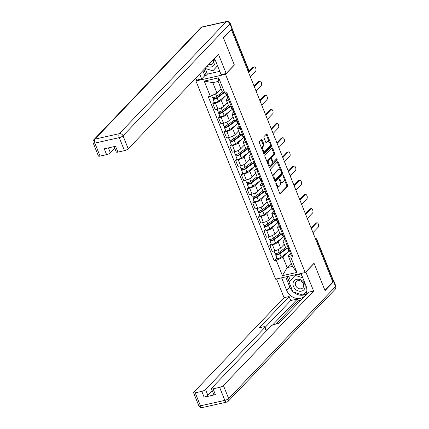 <?xml version="1.0" encoding="UTF-8"?>
<svg xmlns="http://www.w3.org/2000/svg" width="429" height="429" viewBox="0 0 429 429"><rect width="100%" height="100%" fill="white"/><g stroke="black" fill="none" stroke-linecap="round" stroke-linejoin="round"><path stroke-width="0.64" d="M275.954 182.995A0.697 0.349 77.4 0 0 275.927 183.902L279.74 193.377A0.997 0.493 77.4 0 0 280.346 193.946A0.997 0.493 77.4 0 0 280.486 193.86L287.51 186.508A0.997 0.493 77.4 0 0 287.543 185.205L283.735 175.734A0.697 0.349 77.4 0 0 283.306 175.338A0.697 0.349 77.4 0 0 283.21 175.397A0.697 0.349 77.4 0 0 283.188 176.303L283.682 177.531A3.196 1.582 77.4 0 1 283.58 181.692L282.995 182.304A3.196 1.582 77.4 0 1 282.545 182.572A3.196 1.582 77.4 0 1 280.598 180.759L280.105 179.531A0.697 0.349 77.4 0 0 279.681 179.134A0.697 0.349 77.4 0 0 279.579 179.193A0.697 0.349 77.4 0 0 279.558 180.105L280.051 181.328A3.196 1.582 77.4 0 1 279.949 185.489L279.365 186.106A3.196 1.582 77.4 0 1 278.914 186.368A3.196 1.582 77.4 0 1 276.968 184.556L276.474 183.333A0.697 0.349 77.4 0 0 276.051 182.936A0.697 0.349 77.4 0 0 275.954 182.995M262.114 139.806A0.997 0.493 77.4 0 0 261.502 139.237A0.997 0.493 77.4 0 0 261.363 139.323L259.389 141.388A0.997 0.493 77.4 0 0 259.363 142.685L263.588 153.207A0.997 0.493 77.4 0 0 264.2 153.775A0.997 0.493 77.4 0 0 264.339 153.689L271.364 146.337A0.997 0.493 77.4 0 0 271.396 145.034L267.165 134.513A0.997 0.493 77.4 0 0 266.554 133.95A0.997 0.493 77.4 0 0 266.414 134.03L264.033 136.524A0.997 0.493 77.4 0 0 264.001 137.822L265.814 142.326A0.997 0.493 77.4 0 0 266.42 142.895A0.997 0.493 77.4 0 0 266.565 142.809L267.744 141.575A2.671 1.325 77.4 0 1 268.12 141.35A2.671 1.325 77.4 0 1 269.884 143.259A2.671 1.325 77.4 0 1 269.659 146.343L265.036 151.185A2.671 1.325 77.4 0 1 264.661 151.41A2.671 1.325 77.4 0 1 262.897 149.501A2.671 1.325 77.4 0 1 263.122 146.418L263.889 145.608A0.997 0.493 77.4 0 0 263.921 144.31L262.114 139.806L261.25 139.999A0.997 0.493 77.4 0 0 261.052 139.65M225.509 74.33L234.373 65.047L223.493 37.977L231.403 29.698L332.85 282.057L324.941 290.342L314.055 263.272L305.191 272.554L225.509 74.33L195.919 80.942L275.6 279.161L305.191 272.554M270.538 169.117A0.997 0.493 77.4 0 0 270.506 170.415L274.737 180.936A0.997 0.493 77.4 0 0 275.348 181.505A0.997 0.493 77.4 0 0 275.488 181.424L282.513 174.067A0.997 0.493 77.4 0 0 282.539 172.769L278.314 162.248A0.997 0.493 77.4 0 0 277.702 161.679A0.997 0.493 77.4 0 0 277.563 161.76L270.538 169.117M269.165 167.074L264.934 156.553A0.997 0.493 77.4 0 1 264.966 155.25L271.991 147.898A0.997 0.493 77.4 0 1 272.131 147.812A0.997 0.493 77.4 0 1 272.737 148.38L274.549 152.885A0.997 0.493 77.4 0 1 274.517 154.183L271.67 157.164A0.997 0.493 77.4 0 0 271.637 158.467L272.839 161.454A0.997 0.493 77.4 0 0 273.445 162.017A0.997 0.493 77.4 0 0 273.584 161.937L276.549 158.832A0.697 0.349 77.4 0 1 276.651 158.773A0.697 0.349 77.4 0 1 277.113 159.272A0.697 0.349 77.4 0 1 277.054 160.081L269.911 167.557A0.997 0.493 77.4 0 1 269.771 167.637A0.997 0.493 77.4 0 1 269.165 167.074M196.755 80.067L195.919 80.942M231.403 29.698L230.931 29.799M316.109 240.406L316.677 239.811A2.038 0.558 158.1 0 0 316.838 239.436L333.381 280.587A2.038 0.558 158.1 0 1 333.22 280.963L316.677 239.811A2.038 1.678 -136.3 0 0 315.331 238.481M332.652 281.558L333.22 280.963M286.733 241.602L285.709 241.833A4.681 1.276 158.1 0 1 283.194 241.666L285.607 247.662A4.681 1.276 -21.9 0 0 288.122 247.828L289.108 250.3A2.542 0.692 -21.9 0 0 290.283 250.434L289.752 251.635A2.542 0.692 -21.9 0 0 289.731 251.844A2.542 0.692 -21.9 0 0 290.905 251.979M281.799 238.256L278.223 241.999A4.681 1.276 158.1 0 1 272.426 244.803L274.833 250.799A4.681 1.276 -21.9 0 0 280.63 247.994L284.229 244.23M274.833 250.799L272.201 251.383L269.793 245.388L271.214 243.903M289.146 247.597L288.122 247.828L285.709 241.833M283.194 241.666A4.681 1.276 158.1 0 1 283.569 240.803L284.781 239.538M272.426 244.803L269.793 245.388M281.038 227.434L280.014 227.66A4.681 1.276 158.1 0 1 277.499 227.493L279.906 233.489A4.681 1.276 -21.9 0 0 282.421 233.655L283.446 233.43M265.519 229.73L264.098 231.22L266.506 237.216L269.139 236.626A4.681 1.276 -21.9 0 0 274.935 233.826L278.528 230.062M277.499 227.493A4.681 1.276 158.1 0 1 277.874 226.635L279.086 225.364M276.099 224.083L272.522 227.826A4.681 1.276 158.1 0 1 266.725 230.63L264.098 231.22M275.343 213.261L274.313 213.492A4.681 1.276 158.1 0 1 271.804 213.32L274.211 219.316A4.681 1.276 -21.9 0 0 276.726 219.487L277.751 219.257M259.818 215.556L258.397 217.047L260.811 223.042L263.438 222.453A4.681 1.276 -21.9 0 0 269.235 219.653L272.833 215.889M271.804 213.32A4.681 1.276 158.1 0 1 272.174 212.462L273.391 211.191M270.404 209.91L266.827 213.658A4.681 1.276 158.1 0 1 261.03 216.457L258.397 217.047M269.643 199.088L268.618 199.319A4.681 1.276 158.1 0 1 266.103 199.147L268.516 205.148A4.681 1.276 -21.9 0 0 271.031 205.314L272.056 205.083M254.124 201.389L252.702 202.874L255.11 208.869L257.743 208.285A4.681 1.276 -21.9 0 0 263.54 205.48L267.138 201.716M266.103 199.147A4.681 1.276 158.1 0 1 266.479 198.289L267.691 197.018M264.709 195.742L261.132 199.485A4.681 1.276 158.1 0 1 255.335 202.284L252.702 202.874M263.948 184.92L262.923 185.146A4.681 1.276 158.1 0 1 260.408 184.979L262.816 190.975A4.681 1.276 -21.9 0 0 265.331 191.141L266.355 190.916M248.423 187.216L247.007 188.701L249.415 194.696L252.048 194.112A4.681 1.276 -21.9 0 0 257.845 191.307L261.438 187.543M260.408 184.979A4.681 1.276 158.1 0 1 260.784 184.116L261.996 182.851M259.009 181.569L255.432 185.312A4.681 1.276 158.1 0 1 249.635 188.117L247.007 188.701M258.247 170.747L257.223 170.973A4.681 1.276 158.1 0 1 254.708 170.806L257.121 176.802A4.681 1.276 -21.9 0 0 259.636 176.973L260.66 176.743M242.728 173.043L241.307 174.533L243.72 180.529L246.348 179.939A4.681 1.276 -21.9 0 0 252.145 177.139L255.743 173.375M254.708 170.806A4.681 1.276 158.1 0 1 255.083 169.948L256.301 168.677M253.314 167.396L249.737 171.144A4.681 1.276 158.1 0 1 243.94 173.943L241.307 174.533M252.552 156.574L251.528 156.805A4.681 1.276 158.1 0 1 249.013 156.633L251.426 162.629A4.681 1.276 -21.9 0 0 253.936 162.8L254.965 162.57M237.033 158.875L235.612 160.36L238.02 166.355L240.653 165.766A4.681 1.276 -21.9 0 0 246.45 162.966L250.043 159.202M249.013 156.633A4.681 1.276 158.1 0 1 249.388 155.775L250.6 154.504M247.619 153.228L244.042 156.971A4.681 1.276 158.1 0 1 238.24 159.77L235.612 160.36M246.857 142.401L245.833 142.632A4.681 1.276 158.1 0 1 243.318 142.466L245.726 148.461A4.681 1.276 -21.9 0 0 248.241 148.627L249.265 148.396M231.333 144.702L229.912 146.187L232.325 152.182L234.958 151.598A4.681 1.276 -21.9 0 0 240.755 148.793L244.348 145.029M243.318 142.466A4.681 1.276 158.1 0 1 243.693 141.602L244.905 140.337M241.918 139.055L238.342 142.798A4.681 1.276 158.1 0 1 232.545 145.603L229.912 146.187M241.157 128.233L240.133 128.459A4.681 1.276 158.1 0 1 237.618 128.292L240.031 134.288A4.681 1.276 -21.9 0 0 242.546 134.454L243.57 134.229M225.638 130.529L224.217 132.019L226.63 138.015L229.258 137.425A4.681 1.276 -21.9 0 0 235.054 134.626L238.653 130.861M237.618 128.292A4.681 1.276 158.1 0 1 237.993 127.434L239.205 126.164M236.223 124.882L232.647 128.625A4.681 1.276 158.1 0 1 226.85 131.43L224.217 132.019M235.462 114.06L234.438 114.291A4.681 1.276 158.1 0 1 231.923 114.119L234.331 120.115A4.681 1.276 -21.9 0 0 236.846 120.286L237.87 120.056M219.943 116.356L218.522 117.846L220.93 123.842L223.563 123.252A4.681 1.276 -21.9 0 0 229.359 120.452L232.952 116.688M231.923 114.119A4.681 1.276 158.1 0 1 232.298 113.261L233.51 111.99M230.523 110.709L226.946 114.457A4.681 1.276 158.1 0 1 221.149 117.256L218.522 117.846M229.767 99.887L228.743 100.118A4.681 1.276 158.1 0 1 226.228 99.946L228.636 105.947A4.681 1.276 -21.9 0 0 231.151 106.113L232.175 105.883M214.243 102.188L212.822 103.673L215.235 109.668L217.862 109.084A4.681 1.276 -21.9 0 0 223.665 106.279L227.257 102.515M226.228 99.946A4.681 1.276 158.1 0 1 226.603 99.088L227.815 97.817M224.828 96.541L221.251 100.284A4.681 1.276 158.1 0 1 215.455 103.083L212.822 103.673M287.494 252.429L282.963 257.169L287.162 267.616L292.514 266.425L288.315 255.974L290.481 253.705M291.264 263.32L287.162 267.616L282.421 275.659L276.287 260.398L282.963 257.169M288.315 255.974L290.776 257.159L296.911 272.42L282.421 275.659M210.333 96.337L204.199 81.076L218.688 77.837L224.823 93.098L222.361 91.913L218.163 81.467L212.811 82.663L217.01 93.109L210.333 96.337L208.306 96.788L274.26 260.853L276.287 260.398M290.776 257.159L292.803 256.708L226.855 92.643L224.823 93.098M217.01 93.109L221.112 88.814M276.909 258.076L274.26 260.853M296.911 272.42L292.514 266.425M218.163 81.467L218.688 77.837M212.811 82.663L204.199 81.076M276.705 185.827A3.196 1.582 77.4 0 0 278.051 186.561L278.914 186.368M280.255 181.923A3.196 1.582 77.4 0 0 281.681 182.765L282.545 182.572M279.933 193.726L286.647 186.701A0.997 0.493 77.4 0 0 286.679 185.398L284.046 178.85M280.486 169.986L277.45 162.441A0.997 0.493 77.4 0 0 277.252 162.087M274.935 181.29L281.649 174.26A0.997 0.493 77.4 0 0 281.692 172.989M274.892 179.386A0.697 0.349 77.4 0 0 275.316 179.783A0.697 0.349 77.4 0 0 275.413 179.724L281.58 173.268A0.697 0.349 77.4 0 0 281.601 172.356L281.081 171.064A3.196 1.582 77.4 0 0 279.134 169.251A3.196 1.582 77.4 0 0 278.684 169.519L274.474 173.933A3.196 1.582 77.4 0 0 274.372 178.094L274.892 179.386L274.179 179.547M279.134 169.251L278.271 169.444A3.196 1.582 77.4 0 0 277.826 169.712L278.684 169.519M273.139 176.968A3.196 1.582 77.4 0 1 273.611 174.126L277.826 169.712M270.726 158.532A0.997 0.493 77.4 0 1 270.806 157.357L273.654 154.376A0.997 0.493 77.4 0 0 273.686 153.078L271.873 148.573A0.997 0.493 77.4 0 0 271.68 148.225M272.34 162.151A0.997 0.493 77.4 0 0 272.581 162.21L273.445 162.017M269.364 167.423L276.19 160.274A0.697 0.349 77.4 0 0 276.158 159.245M268.715 160.258A2.671 1.325 77.4 0 0 268.49 163.347A2.671 1.325 77.4 0 0 270.254 165.256A2.671 1.325 77.4 0 0 270.629 165.031L272.259 163.326A0.997 0.493 77.4 0 0 272.292 162.023L271.09 159.036A0.997 0.493 77.4 0 0 270.484 158.473A0.997 0.493 77.4 0 0 270.34 158.553L268.715 160.258L267.852 160.451A2.671 1.325 77.4 0 0 267.46 162.832M268.264 164.827A2.671 1.325 77.4 0 0 269.391 165.444L270.254 165.256M269.782 158.682A0.997 0.493 77.4 0 0 269.621 158.666A0.997 0.493 77.4 0 0 269.476 158.746L270.34 158.553M267.852 160.451L269.476 158.746M261.851 148.874A2.671 1.325 77.4 0 1 262.258 146.605L263.025 145.801A0.997 0.493 77.4 0 0 263.057 144.503L261.25 139.999M262.725 151.056A2.671 1.325 77.4 0 0 263.797 151.603L264.661 151.41M268.12 141.35L267.256 141.543A2.671 1.325 77.4 0 0 266.881 141.768L267.744 141.575M266.012 142.675L266.881 141.768M269.192 141.897L266.302 134.706A0.997 0.493 77.4 0 0 266.103 134.357M263.787 153.555L270.501 146.53A0.997 0.493 77.4 0 0 270.533 145.227L270.066 144.08M285.58 247.597L279.225 252.3A2.542 0.692 158.1 0 1 276.721 253.459A2.542 0.692 158.1 0 1 275.048 253.442L274.056 250.97M284.266 244.326L283.821 244.653M286.904 248.016A4.783 1.303 158.1 0 1 286.738 248.144L278.904 253.947A1.223 0.332 158.1 0 1 277.697 254.499A1.223 0.332 158.1 0 1 276.898 254.494A1.223 0.332 158.1 0 1 276.995 254.268L276.673 253.469M287.902 247.876A6.108 1.668 158.1 0 1 287.682 248.042L279.847 253.845A2.542 0.692 158.1 0 1 277.343 255.003A2.542 0.692 158.1 0 1 275.67 254.987A2.542 0.692 158.1 0 1 275.874 254.52L275.52 253.636M289.929 250.482A6.108 1.668 158.1 0 1 288.996 251.314L281.161 257.116A2.542 0.692 158.1 0 1 278.657 258.274A2.542 0.692 158.1 0 1 276.984 258.258L275.67 254.987M277.123 254.585L276.995 254.268L275.874 254.52M289.731 251.844L291.044 255.116A2.542 0.692 -21.9 0 0 292.219 255.244M311.052 227.831L315.471 223.203A2.338 1.158 -102.6 0 1 315.798 223.01L316.924 222.758A2.338 1.158 77.4 0 0 316.591 222.951L311.315 228.48M312.993 232.657L318.27 227.134A2.338 1.158 77.4 0 0 318.468 224.431A2.338 1.158 77.4 0 0 316.924 222.758M279.885 233.424L273.53 238.133A2.542 0.692 158.1 0 1 271.021 239.285A2.542 0.692 158.1 0 1 269.353 239.269L268.356 236.797M278.566 230.153L278.126 230.48M281.204 233.843A4.783 1.303 158.1 0 1 281.038 233.971L273.203 239.773A1.223 0.332 158.1 0 1 272.002 240.331A1.223 0.332 158.1 0 1 271.198 240.32A1.223 0.332 158.1 0 1 271.3 240.095L270.978 239.296M282.207 233.703A6.108 1.668 158.1 0 1 281.987 233.869L274.152 239.677A2.542 0.692 158.1 0 1 271.643 240.83A2.542 0.692 158.1 0 1 269.97 240.814A2.542 0.692 158.1 0 1 270.173 240.347L269.82 239.468M284.229 236.315A6.108 1.668 158.1 0 1 283.301 237.14L275.466 242.943A2.542 0.692 158.1 0 1 272.957 244.101A2.542 0.692 158.1 0 1 271.289 244.085L269.97 240.814M271.423 240.417L271.3 240.095L270.173 240.347M274.185 219.251L267.835 223.959A2.542 0.692 158.1 0 1 265.326 225.112A2.542 0.692 158.1 0 1 263.653 225.096L262.661 222.63M272.871 215.985L272.431 216.313M275.509 219.669A4.783 1.303 158.1 0 1 275.343 219.798L267.508 225.6A1.223 0.332 158.1 0 1 266.307 226.158A1.223 0.332 158.1 0 1 265.503 226.147A1.223 0.332 158.1 0 1 265.599 225.927L265.278 225.128M276.507 219.53A6.108 1.668 158.1 0 1 276.287 219.702L268.457 225.504A2.542 0.692 158.1 0 1 265.948 226.657A2.542 0.692 158.1 0 1 264.275 226.641A2.542 0.692 158.1 0 1 264.478 226.174L264.125 225.295M278.534 222.142A6.108 1.668 158.1 0 1 277.606 222.973L269.771 228.775A2.542 0.692 158.1 0 1 267.262 229.928A2.542 0.692 158.1 0 1 265.589 229.912L264.275 226.641M265.728 226.244L265.599 225.927L264.478 226.174M305.786 271.927L313.653 291.06L223.412 385.548L228.636 398.536L335.569 286.572L333.596 281.665L325.048 290.615L314.092 263.363L305.947 271.895M301.035 273.482L306.038 285.929A11.449 9.443 -136.3 0 1 304.617 296.005A11.449 9.443 -136.3 0 1 286.631 290.267L281.622 277.815M276.533 278.957L284.057 297.672L289.151 296.536L259.336 327.751L263.39 326.85A3.051 0.831 -21.9 0 1 265.031 326.957A3.051 0.831 -21.9 0 1 264.784 327.52L205.555 389.537L207.893 395.35A3.051 0.831 158.1 0 1 204.113 397.179L215.412 394.653A3.051 0.831 158.1 0 1 213.771 394.541L211.438 388.728A3.051 0.831 -21.9 0 0 213.074 388.84L219.632 387.376A3.051 0.831 -21.9 0 0 223.412 385.548M300.868 300.252L298.128 300.863L297.399 299.051L290.755 300.531L289.151 296.536M211.438 388.728A3.051 0.831 -21.9 0 1 211.679 388.17L270.908 326.147A3.051 0.831 -21.9 0 1 274.689 324.324L278.748 323.418L308.558 292.197L313.653 291.06M284.057 297.672L193.822 392.16A3.051 0.831 -21.9 0 0 193.576 392.717A3.051 0.831 -21.9 0 0 195.216 392.83L201.775 391.366A3.051 0.831 -21.9 0 0 205.555 389.537M333.596 281.665A3.051 0.831 -21.9 0 0 333.842 281.102A3.051 0.831 -21.9 0 0 333.295 280.872M297.399 299.051L272.528 325.091M298.128 300.863L276.008 324.029M212.258 390.776L207.893 395.35M290.755 300.531L265.176 327.316M285.719 276.903L289.768 286.98A11.449 9.443 -136.3 0 0 292.809 291.495M293.425 292.069A11.449 9.443 -136.3 0 0 305.941 294.128M287.098 276.592L289.237 281.912M303.217 294.83L303.544 294.932L306.789 291.361M288.653 276.249L290.412 280.614M304.408 293.581L304.692 293.672M205.11 68.431L207.4 74.12L206.21 75.37L204.826 75.676L201.689 78.968L196.595 80.105L195.785 78.089M201.689 78.968L199.689 74.002M231.928 28.759L229.955 23.852A3.051 0.831 -21.9 0 0 230.201 23.289L232.175 28.196A3.051 0.831 158.1 0 1 231.928 28.759L223.38 37.704L234.336 64.961L226.19 73.493L221.096 74.63L215.91 61.728A11.449 9.443 -136.3 0 0 214.237 58.768M226.19 73.493L218.484 54.322L128.244 148.809A3.051 0.831 158.1 0 1 124.464 150.638L117.905 152.102A3.051 0.831 158.1 0 1 116.27 151.989L114.109 146.616M207.4 74.12L219.782 71.353M108.414 147.887L110.387 152.799A3.051 0.831 158.1 0 1 106.607 154.628L100.048 156.092A3.051 0.831 158.1 0 1 98.407 155.979L93.19 142.991A3.051 0.831 -21.9 0 0 94.825 143.098L100.048 156.092M117.905 152.102L115.573 146.289L104.268 148.809L106.607 154.628M110.387 152.799L114.752 148.225M204.826 75.676L202.831 70.71M203.888 69.605L206.21 75.37M301.453 291.13A6.617 5.454 -136.3 0 0 304.687 283.977A6.617 5.454 -136.3 0 0 296.702 279.322A6.617 5.454 -136.3 0 0 293.468 286.481A6.617 5.454 -136.3 0 0 301.453 291.13M301.174 288.776A4.531 3.732 -136.3 0 0 302.826 287.864A4.531 3.732 -136.3 0 0 302.863 282.899A4.531 3.732 -136.3 0 0 297.924 280.689A4.531 3.732 -136.3 0 0 296.273 281.606A4.531 3.732 -136.3 0 0 296.235 286.572A4.531 3.732 -136.3 0 0 301.174 288.776M298.021 274.152L301.775 275.316M306.837 290.916L303.019 295.034L292.98 291.935L289.039 282.126L295.136 275.418L302.761 277.777M295.887 274.63L295.136 275.418M306.848 290.824L303.019 295.034M207.046 66.297A6.617 5.454 -136.3 0 0 211.325 66.929A6.617 5.454 -136.3 0 0 214.13 58.886M208.826 64.436A4.531 3.732 -136.3 0 0 211.047 64.575A4.531 3.732 -136.3 0 0 212.693 63.658A4.531 3.732 -136.3 0 0 213.293 59.76M217.546 65.798L212.891 70.833L205.035 68.404M217.524 65.739L212.891 70.833M282.421 233.66L283.413 236.127A2.542 0.692 -21.9 0 0 284.588 236.261L284.052 237.462A2.542 0.692 -21.9 0 0 284.036 237.671A2.542 0.692 -21.9 0 0 285.205 237.805M284.036 237.671L285.349 240.942A2.542 0.692 -21.9 0 0 286.524 241.077M305.351 213.658L309.776 209.03A2.338 1.158 -102.6 0 1 310.103 208.837L311.223 208.585A2.338 1.158 77.4 0 0 310.896 208.784L305.614 214.307M307.293 218.49L312.575 212.961A2.338 1.158 77.4 0 0 312.773 210.258A2.338 1.158 77.4 0 0 311.223 208.585M278.893 222.093L278.357 223.289A2.542 0.692 -21.9 0 0 278.335 223.504A2.542 0.692 -21.9 0 0 279.51 223.632M278.335 223.504L279.654 226.769A2.542 0.692 -21.9 0 0 280.823 226.903M299.656 199.485L304.075 194.863A2.338 1.158 -102.6 0 1 304.408 194.664L305.528 194.412A2.338 1.158 77.4 0 0 305.196 194.61L299.919 200.139M274.313 213.492L277.719 221.959A2.542 0.692 -21.9 0 0 278.888 222.088M301.598 204.317L306.88 198.788A2.338 1.158 77.4 0 0 307.073 196.085A2.338 1.158 77.4 0 0 305.528 194.412M268.49 205.083L262.135 209.786A2.542 0.692 158.1 0 1 259.631 210.945A2.542 0.692 158.1 0 1 257.958 210.929L256.966 208.456M267.176 201.812L266.731 202.139M269.814 205.502A4.783 1.303 158.1 0 1 269.648 205.625L261.813 211.433A1.223 0.332 158.1 0 1 260.607 211.985A1.223 0.332 158.1 0 1 259.808 211.98A1.223 0.332 158.1 0 1 259.904 211.754L259.583 210.955M270.812 205.362A6.108 1.668 158.1 0 1 270.592 205.529L262.757 211.331A2.542 0.692 158.1 0 1 260.247 212.489A2.542 0.692 158.1 0 1 258.58 212.473A2.542 0.692 158.1 0 1 258.784 212.006L258.43 211.122M272.839 207.968A6.108 1.668 158.1 0 1 271.906 208.8L264.071 214.602A2.542 0.692 158.1 0 1 261.567 215.76A2.542 0.692 158.1 0 1 259.894 215.744L258.58 212.473M260.033 212.071L259.904 211.754L258.784 212.006M262.789 190.91L256.44 195.613A2.542 0.692 158.1 0 1 253.93 196.772A2.542 0.692 158.1 0 1 252.263 196.755L251.265 194.283M261.476 187.639L261.036 187.966M264.114 191.329A4.783 1.303 158.1 0 1 263.948 191.457L256.113 197.26A1.223 0.332 158.1 0 1 254.912 197.812A1.223 0.332 158.1 0 1 254.107 197.807A1.223 0.332 158.1 0 1 254.209 197.581L253.888 196.782M265.117 191.189A6.108 1.668 158.1 0 1 264.897 191.355L257.062 197.158A2.542 0.692 158.1 0 1 254.553 198.316A2.542 0.692 158.1 0 1 252.879 198.3A2.542 0.692 158.1 0 1 253.083 197.833L252.729 196.954M267.138 193.795A6.108 1.668 158.1 0 1 266.211 194.627L258.376 200.429A2.542 0.692 158.1 0 1 255.866 201.587A2.542 0.692 158.1 0 1 254.199 201.571L252.879 198.3M254.333 197.903L254.209 197.581L253.083 197.833M257.094 176.737L250.745 181.446A2.542 0.692 158.1 0 1 248.235 182.598A2.542 0.692 158.1 0 1 246.562 182.582L245.57 180.116M255.781 173.466L255.341 173.793M258.419 177.156A4.783 1.303 158.1 0 1 258.253 177.284L250.418 183.086A1.223 0.332 158.1 0 1 249.217 183.644A1.223 0.332 158.1 0 1 248.412 183.633A1.223 0.332 158.1 0 1 248.509 183.408L248.187 182.615M259.416 177.016A6.108 1.668 158.1 0 1 259.196 177.188L251.362 182.99A2.542 0.692 158.1 0 1 248.858 184.143A2.542 0.692 158.1 0 1 247.184 184.127A2.542 0.692 158.1 0 1 247.388 183.66L247.034 182.781M261.443 179.628A6.108 1.668 158.1 0 1 260.51 180.453L252.681 186.261A2.542 0.692 158.1 0 1 250.171 187.414A2.542 0.692 158.1 0 1 248.498 187.398L247.184 184.127M248.638 183.73L248.509 183.408L247.388 183.66M273.193 207.92L272.656 209.121A2.542 0.692 -21.9 0 0 272.64 209.331A2.542 0.692 -21.9 0 0 273.815 209.459M272.64 209.331L273.954 212.602A2.542 0.692 -21.9 0 0 275.128 212.73M293.962 185.317L298.38 180.689A2.338 1.158 -102.6 0 1 298.707 180.491L299.828 180.244A2.338 1.158 77.4 0 0 299.501 180.437L294.219 185.966M268.618 199.319L272.018 207.786A2.542 0.692 -21.9 0 0 273.193 207.915M295.903 190.144L301.179 184.615A2.338 1.158 77.4 0 0 301.378 181.912A2.338 1.158 77.4 0 0 299.828 180.244M262.923 185.146L266.323 193.613A2.542 0.692 -21.9 0 0 267.498 193.747L266.961 194.948A2.542 0.692 -21.9 0 0 266.945 195.157A2.542 0.692 -21.9 0 0 268.114 195.292M266.945 195.157L268.259 198.429A2.542 0.692 -21.9 0 0 269.433 198.563M288.261 171.144L292.68 166.516A2.338 1.158 -102.6 0 1 293.012 166.323L294.133 166.071A2.338 1.158 77.4 0 0 293.806 166.264L288.524 171.793M290.202 175.97L295.484 170.447A2.338 1.158 77.4 0 0 295.678 167.744A2.338 1.158 77.4 0 0 294.133 166.071M261.797 179.579L261.266 180.775A2.542 0.692 -21.9 0 0 261.245 180.984A2.542 0.692 -21.9 0 0 262.419 181.118M261.245 180.984L262.559 184.256A2.542 0.692 -21.9 0 0 263.733 184.39M282.566 156.971L286.985 152.343A2.338 1.158 -102.6 0 1 287.317 152.15L288.438 151.898A2.338 1.158 77.4 0 0 288.106 152.097L282.829 157.62M257.223 170.973L260.628 179.44A2.542 0.692 -21.9 0 0 261.797 179.574M284.507 161.803L289.789 156.274A2.338 1.158 77.4 0 0 289.983 153.571A2.338 1.158 77.4 0 0 288.438 151.898M251.399 162.57L245.045 167.272A2.542 0.692 158.1 0 1 242.541 168.431A2.542 0.692 158.1 0 1 240.867 168.415L239.875 165.943M250.086 159.298L249.64 159.626M252.724 162.988A4.783 1.303 158.1 0 1 252.558 163.111L244.723 168.919A1.223 0.332 158.1 0 1 243.516 169.471A1.223 0.332 158.1 0 1 242.717 169.466A1.223 0.332 158.1 0 1 242.814 169.241L242.492 168.441M253.721 162.843A6.108 1.668 158.1 0 1 253.501 163.015L245.667 168.817A2.542 0.692 158.1 0 1 243.157 169.975A2.542 0.692 158.1 0 1 241.489 169.959A2.542 0.692 158.1 0 1 241.693 169.487L241.339 168.608M255.748 165.455A6.108 1.668 158.1 0 1 254.815 166.286L246.981 172.088A2.542 0.692 158.1 0 1 244.471 173.241A2.542 0.692 158.1 0 1 242.803 173.225L241.489 169.959M242.943 169.557L242.814 169.241L241.693 169.487M251.528 156.805L254.928 165.272A2.542 0.692 -21.9 0 0 256.102 165.401L255.566 166.608A2.542 0.692 -21.9 0 0 255.55 166.817A2.542 0.692 -21.9 0 0 256.724 166.945M255.55 166.817L256.864 170.088A2.542 0.692 -21.9 0 0 258.038 170.216M276.871 142.803L281.29 138.176A2.338 1.158 -102.6 0 1 281.617 137.977L282.738 137.73A2.338 1.158 77.4 0 0 282.411 137.923L277.129 143.452M278.812 147.63L284.089 142.101A2.338 1.158 77.4 0 0 284.288 139.398A2.338 1.158 77.4 0 0 282.738 137.73M245.699 148.396L239.35 153.099A2.542 0.692 158.1 0 1 236.84 154.258A2.542 0.692 158.1 0 1 235.167 154.242L234.175 151.769M244.385 145.125L243.945 145.452M247.024 148.815A4.783 1.303 158.1 0 1 246.857 148.943L239.023 154.746A1.223 0.332 158.1 0 1 237.822 155.298A1.223 0.332 158.1 0 1 237.017 155.293A1.223 0.332 158.1 0 1 237.114 155.067L236.797 154.268M248.021 148.675A6.108 1.668 158.1 0 1 247.806 148.842L239.972 154.644A2.542 0.692 158.1 0 1 237.462 155.802A2.542 0.692 158.1 0 1 235.789 155.786A2.542 0.692 158.1 0 1 235.993 155.319L235.639 154.435M250.048 151.281A6.108 1.668 158.1 0 1 249.12 152.113L241.286 157.915A2.542 0.692 158.1 0 1 238.776 159.073A2.542 0.692 158.1 0 1 237.103 159.057L235.789 155.786M237.242 155.384L237.114 155.067L235.993 155.319M245.833 142.632L249.233 151.099A2.542 0.692 -21.9 0 0 250.402 151.233L249.871 152.434A2.542 0.692 -21.9 0 0 249.855 152.644A2.542 0.692 -21.9 0 0 251.024 152.778M249.855 152.644L251.169 155.915A2.542 0.692 -21.9 0 0 252.338 156.043M271.171 128.63L275.59 124.002A2.338 1.158 -102.6 0 1 275.922 123.809L277.043 123.557A2.338 1.158 77.4 0 0 276.716 123.75L271.434 129.279M273.112 133.457L278.394 127.928A2.338 1.158 77.4 0 0 278.587 125.23A2.338 1.158 77.4 0 0 277.043 123.557M240.004 134.223L233.655 138.932A2.542 0.692 158.1 0 1 231.145 140.085A2.542 0.692 158.1 0 1 229.472 140.069L228.48 137.596M238.69 130.952L238.245 131.279M241.329 134.642A4.783 1.303 158.1 0 1 241.162 134.77L233.328 140.573A1.223 0.332 158.1 0 1 232.121 141.13A1.223 0.332 158.1 0 1 231.322 141.12A1.223 0.332 158.1 0 1 231.419 140.894L231.097 140.095M242.326 134.502A6.108 1.668 158.1 0 1 242.106 134.668L234.272 140.476A2.542 0.692 158.1 0 1 231.767 141.629A2.542 0.692 158.1 0 1 230.094 141.613A2.542 0.692 158.1 0 1 230.298 141.146L229.944 140.267M244.353 137.114A6.108 1.668 158.1 0 1 243.42 137.94L235.591 143.742A2.542 0.692 158.1 0 1 233.081 144.9A2.542 0.692 158.1 0 1 231.408 144.884L230.094 141.613M231.547 141.216L231.419 140.894L230.298 141.146M240.133 128.459L243.533 136.926A2.542 0.692 -21.9 0 0 244.707 137.06L244.176 138.261A2.542 0.692 -21.9 0 0 244.155 138.47A2.542 0.692 -21.9 0 0 245.329 138.605M244.155 138.47L245.468 141.742A2.542 0.692 -21.9 0 0 246.643 141.876M265.476 114.457L269.895 109.829A2.338 1.158 -102.6 0 1 270.222 109.636L271.348 109.384A2.338 1.158 77.4 0 0 271.015 109.583L265.739 115.106M267.417 119.289L272.694 113.76A2.338 1.158 77.4 0 0 272.892 111.057A2.338 1.158 77.4 0 0 271.348 109.384M234.309 120.05L227.955 124.759A2.542 0.692 158.1 0 1 225.445 125.912A2.542 0.692 158.1 0 1 223.777 125.895L222.785 123.429M232.995 116.785L232.55 117.112M235.634 120.469A4.783 1.303 158.1 0 1 235.462 120.597L227.633 126.399A1.223 0.332 158.1 0 1 226.426 126.957A1.223 0.332 158.1 0 1 225.622 126.946A1.223 0.332 158.1 0 1 225.724 126.727L225.402 125.928M236.631 120.329A6.108 1.668 158.1 0 1 236.411 120.501L228.577 126.303A2.542 0.692 158.1 0 1 226.067 127.456A2.542 0.692 158.1 0 1 224.399 127.44A2.542 0.692 158.1 0 1 224.603 126.973L224.244 126.094M238.653 122.941A6.108 1.668 158.1 0 1 237.725 123.767L229.89 129.574A2.542 0.692 158.1 0 1 227.381 130.727A2.542 0.692 158.1 0 1 225.713 130.711L224.399 127.44M225.852 127.043L225.724 126.727L224.603 126.973M234.438 114.291L237.838 122.758A2.542 0.692 -21.9 0 0 239.012 122.887L238.476 124.088A2.542 0.692 -21.9 0 0 238.46 124.303A2.542 0.692 -21.9 0 0 239.634 124.431M238.46 124.303L239.773 127.569A2.542 0.692 -21.9 0 0 240.948 127.703M259.781 100.284L264.2 95.662A2.338 1.158 -102.6 0 1 264.527 95.463L265.648 95.211A2.338 1.158 77.4 0 0 265.32 95.41L260.038 100.938M261.722 105.116L266.999 99.587A2.338 1.158 77.4 0 0 267.197 96.884A2.338 1.158 77.4 0 0 265.648 95.211M228.609 105.883L222.26 110.585A2.542 0.692 158.1 0 1 219.75 111.744A2.542 0.692 158.1 0 1 218.077 111.728L217.085 109.256M227.295 102.611L226.855 102.939M229.933 106.301A4.783 1.303 158.1 0 1 229.767 106.424L221.932 112.232A1.223 0.332 158.1 0 1 220.731 112.784A1.223 0.332 158.1 0 1 219.927 112.779A1.223 0.332 158.1 0 1 220.023 112.554L219.702 111.755M230.931 106.161A6.108 1.668 158.1 0 1 230.711 106.328L222.882 112.13A2.542 0.692 158.1 0 1 220.372 113.288A2.542 0.692 158.1 0 1 218.699 113.272A2.542 0.692 158.1 0 1 218.903 112.806L218.549 111.921M232.958 108.768A6.108 1.668 158.1 0 1 232.03 109.599L224.195 115.401A2.542 0.692 158.1 0 1 221.686 116.559A2.542 0.692 158.1 0 1 220.013 116.543L218.699 113.272M220.152 112.87L220.023 112.554L218.903 112.806M228.743 100.118L232.143 108.585A2.542 0.692 -21.9 0 0 233.312 108.714L232.781 109.921A2.542 0.692 -21.9 0 0 232.759 110.13A2.542 0.692 -21.9 0 0 233.934 110.258M232.759 110.13L234.078 113.401A2.542 0.692 -21.9 0 0 235.248 113.529M254.081 86.116L258.499 81.489A2.338 1.158 -102.6 0 1 258.832 81.29L259.953 81.043A2.338 1.158 77.4 0 0 259.62 81.237L254.343 86.765M256.022 90.943L261.304 85.414A2.338 1.158 77.4 0 0 261.497 82.711A2.338 1.158 77.4 0 0 259.953 81.043M222.528 91.994L216.559 96.412A2.542 0.692 158.1 0 1 214.055 97.571A2.542 0.692 158.1 0 1 212.382 97.555L211.636 95.705M223.681 92.546L216.237 98.059A1.223 0.332 158.1 0 1 215.031 98.611A1.223 0.332 158.1 0 1 214.232 98.606A1.223 0.332 158.1 0 1 214.328 98.38L214.007 97.581M227.263 94.595A6.108 1.668 158.1 0 1 226.33 95.426L218.495 101.228A2.542 0.692 158.1 0 1 215.991 102.386A2.542 0.692 158.1 0 1 214.318 102.37L213.004 99.099A2.542 0.692 158.1 0 1 213.208 98.632L212.854 97.753M224.169 92.782L217.181 97.957A2.542 0.692 158.1 0 1 214.672 99.115A2.542 0.692 158.1 0 1 213.004 99.099M214.457 98.702L214.328 98.38L213.208 98.632M225.826 92.873L226.442 94.412A2.542 0.692 -21.9 0 0 227.617 94.546L227.086 95.747A2.542 0.692 -21.9 0 0 227.064 95.957A2.542 0.692 -21.9 0 0 228.239 96.091M227.064 95.957L228.378 99.228A2.542 0.692 -21.9 0 0 229.553 99.362M248.386 71.943L252.804 67.315A2.338 1.158 -102.6 0 1 253.131 67.122L254.258 66.87A2.338 1.158 77.4 0 0 253.925 67.063L248.648 72.592M250.327 76.77L255.604 71.246A2.338 1.158 77.4 0 0 255.802 68.543A2.338 1.158 77.4 0 0 254.258 66.87M221.149 117.256L223.563 123.252M226.85 131.43L229.258 137.425M232.545 145.603L234.958 151.598M238.24 159.77L240.653 165.766M243.94 173.943L246.348 179.939M249.635 188.117L252.048 194.112M255.335 202.284L257.743 208.285M261.03 216.457L263.438 222.453M266.725 230.63L269.139 236.626M215.455 103.083L217.862 109.084M221.251 100.284L223.665 106.279M226.946 114.457L229.359 120.452M232.647 128.625L235.054 134.626M238.342 142.798L240.755 148.793M244.042 156.971L246.45 162.966M249.737 171.144L252.145 177.139M255.432 185.312L257.845 191.307M261.132 199.485L263.54 205.48M266.827 213.658L269.235 219.653M272.522 227.826L274.935 233.826M280.014 227.66L282.421 233.655M278.223 241.999L280.63 247.994M247.742 70.345L248.316 69.75L231.864 28.823M248.477 69.375A2.038 2.038 0 0 1 248.171 71.412A2.038 1.678 -136.3 0 0 248.316 69.75A2.038 0.558 158.1 0 0 248.477 69.375L232.078 28.577M276.255 184.717L276.968 184.556M279.461 179.676L280.105 179.531M279.885 180.915L280.598 180.759M283.092 175.874L283.735 175.734M286.679 185.398L287.543 185.205M286.647 186.701L287.51 186.508M280.185 193.929L280.486 193.86M275.836 183.473L276.474 183.333M277.45 162.441L278.314 162.248M281.692 172.957L282.539 172.769M281.649 174.26L282.513 174.067M275.182 181.488L275.488 181.424M273.611 174.126L274.474 173.933M273.659 178.249L274.372 178.094M271.873 148.573L272.737 148.38M273.686 153.078L274.549 152.885M273.654 154.376L274.517 154.183M270.806 157.357L271.67 157.164M270.855 158.639L271.637 158.467M272.125 161.61L272.839 161.454M276.19 160.274L277.054 160.081M269.61 167.626L269.911 167.557M263.057 144.503L263.921 144.31M263.025 145.801L263.889 145.608M262.258 146.605L263.122 146.418M266.259 142.878L266.565 142.809M266.302 134.706L267.165 134.513M270.533 145.227L271.396 145.034M270.501 146.53L271.364 146.337M264.033 153.759L264.339 153.689M279.225 252.3L278.153 249.619M288.996 251.314L287.682 248.042M281.161 257.116L279.847 253.845M316.591 222.951L315.471 223.203M273.53 238.133L272.453 235.451M283.301 237.14L281.987 233.869M275.466 242.943L274.152 239.677M267.835 223.959L266.758 221.278M277.606 222.973L276.287 219.702M269.771 228.775L268.457 225.504M213.074 388.84L215.412 394.653M204.113 397.179L201.775 391.366M195.216 392.83L200.44 405.818L224.855 400.364L219.632 387.376M266.211 331.07L264.784 327.52M289.768 286.98L286.631 290.267M200.44 405.818A3.051 0.831 158.1 0 1 198.799 405.711A3.051 3.051 0 0 0 202.3 407.55A3.051 1.512 -102.6 0 1 200.44 405.818M224.855 400.364A3.051 1.512 77.4 0 0 226.71 402.096A3.051 3.051 0 0 0 228.255 401.222A3.051 2.52 43.7 0 0 228.636 398.536A3.051 0.831 158.1 0 1 224.855 400.364M333.842 281.102L335.81 286.009A3.051 0.831 158.1 0 1 335.569 286.572A3.051 2.52 43.7 0 1 335.188 289.259L228.255 401.222M230.201 23.289A3.051 3.051 0 0 0 226.7 21.45A3.051 1.512 -102.6 0 0 226.271 21.702A3.051 2.52 43.7 0 1 229.955 23.852L123.021 135.816A3.051 2.52 43.7 0 0 119.337 133.671L226.271 21.702L201.855 27.161L94.927 139.125L119.337 133.671A3.051 1.512 77.4 0 0 119.241 137.645L94.825 143.098A3.051 1.512 -102.6 0 1 94.927 139.125A3.051 2.52 43.7 0 0 93.812 139.741A3.051 3.051 0 0 0 93.19 142.991M124.464 150.638L119.241 137.645A3.051 0.831 -21.9 0 0 123.021 135.816L128.244 148.809M200.745 27.778A3.051 2.52 43.7 0 1 201.855 27.161A3.051 1.512 77.4 0 1 202.29 26.904A3.051 3.051 0 0 0 200.745 27.778L93.812 139.741M310.896 208.784L309.776 209.03M305.196 194.61L304.075 194.863M262.135 209.786L261.057 207.105M271.906 208.8L270.592 205.529M264.071 214.602L262.757 211.331M256.44 195.613L255.362 192.937M266.211 194.627L264.897 191.355M258.376 200.429L257.062 197.158M250.745 181.446L249.667 178.764M260.51 180.453L259.196 177.188M252.681 186.261L251.362 182.99M299.501 180.437L298.38 180.689M293.806 166.264L292.68 166.516M288.106 152.097L286.985 152.343M245.045 167.272L243.967 164.591M254.815 166.286L253.501 163.015M246.981 172.088L245.667 168.817M282.411 137.923L281.29 138.176M239.35 153.099L238.272 150.418M249.12 152.113L247.806 148.842M241.286 157.915L239.972 154.644M276.716 123.75L275.59 124.002M233.655 138.932L232.577 136.25M243.42 137.94L242.106 134.668M235.591 143.742L234.272 140.476M271.015 109.583L269.895 109.829M227.955 124.759L226.877 122.077M237.725 123.767L236.411 120.501M229.89 129.574L228.577 126.303M265.32 95.41L264.2 95.662M222.26 110.585L221.182 107.904M232.03 109.599L230.711 106.328M224.195 115.401L222.882 112.13M259.62 81.237L258.499 81.489M216.559 96.412L215.524 93.828M226.33 95.426L225.348 92.98M218.495 101.228L217.181 97.957M253.925 67.063L252.804 67.315M316.838 239.436A2.038 2.038 0 0 0 315.208 238.175M274.453 179.976L275.316 179.783M269.621 158.666L270.484 158.473M193.576 392.717L198.799 405.711M202.3 407.55L226.71 402.096M335.188 289.259A3.051 3.051 0 0 0 335.81 286.009M266.543 330.721L265.031 326.957M226.7 21.45L202.29 26.904"/></g></svg>

